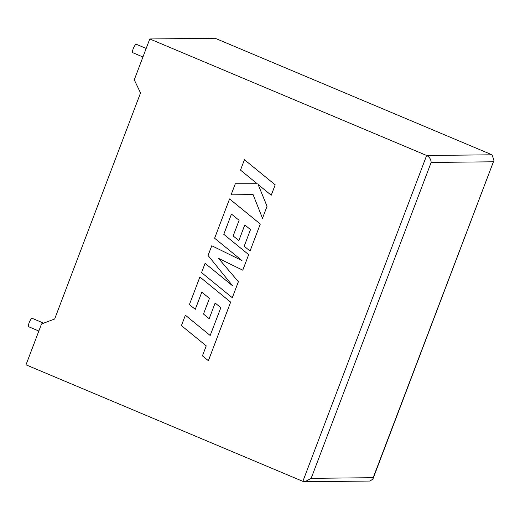 <?xml version="1.0" encoding="UTF-8"?>
<svg xmlns="http://www.w3.org/2000/svg" width="520" height="520" viewBox="0 0 520 520"><rect width="100%" height="100%" fill="white"/><g stroke="black" fill="none" stroke-linecap="round" stroke-linejoin="round"><path stroke-width="0.78" d="M43.661 323.154L32.357 318.396A4.563 1.306 112.8 0 0 29.178 322.615A4.563 1.306 112.8 0 0 28.821 326.807L38.837 331.026M142.935 56.979L132.919 52.767A4.563 1.306 -67.2 0 1 133.276 48.575A4.563 1.306 -67.2 0 1 136.454 44.356L146.178 48.445M302.861 481.351L426.647 155.487L149.786 38.961L134.264 79.814L140.537 92.95L54.665 319L41.522 323.96L26 364.819L302.861 481.351L304.935 481.735L311.155 478.341L373.178 477.692L372.912 479.031L370.032 481.046L304.935 481.735M373.178 477.692L494 160.27L491.991 154.798L215.131 38.266L149.786 38.961M491.991 154.798L426.647 155.487C429.488 157.008 430.989 159.328 431.151 162.448L311.155 478.341M262.47 218.29L267.033 206.278L258.122 184.529L271.232 195.228L275.197 184.834L244.452 159.725L240.494 170.105L257.192 183.722L235.313 183.742L231.094 194.844L253.071 194.565L262.49 218.29L267.053 206.278L258.141 184.548M275.184 184.834L244.439 159.725M257.192 183.722L235.313 183.742M231.094 194.844L253.071 194.565M271.252 195.228L275.197 184.834M205.082 263.341L201.558 272.61L232.317 297.726L238.394 281.717L218.511 258.356L242.775 270.186L248.677 254.644L223.789 234.312L231.465 214.091L239.103 220.298L233.155 235.957L238.856 240.591L244.803 224.933L250.504 229.619L244.186 246.246L250.049 251.004L260.306 224.036L229.567 198.919L214.617 238.238L241.989 260.585L211.776 245.745L208.065 255.476L232.583 285.792L205.082 263.341L232.55 285.747M232.297 297.726L238.381 281.717L218.484 258.343M242.756 270.186L248.677 254.644M248.664 254.644L223.789 234.312M223.769 234.312L231.452 214.078M238.843 240.591L244.79 224.926M250.049 251.004L260.286 224.036L229.547 198.919M241.963 260.559L211.776 245.745M195.273 309.335L201.799 292.156L209.443 298.376L203.495 314.034L209.183 318.663L215.131 303.004L220.844 307.697L210.178 335.478L185.386 315.218L181.422 325.611L206.232 345.872L202.436 355.869L208.39 360.711L230.646 302.12L199.888 277.004L189.41 304.584L195.273 309.335L201.812 292.162M210.178 335.478L185.374 315.218M208.37 360.711L230.646 302.12M230.627 302.12L199.888 277.004M209.183 318.663L215.144 303.011M493.181 161.792L431.151 162.448M494 160.27L372.912 479.031"/></g></svg>
